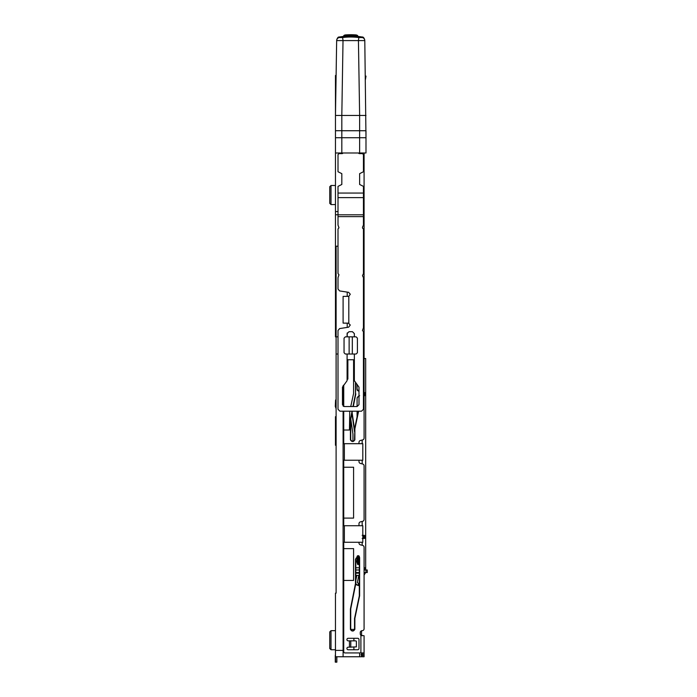 <?xml version="1.0" encoding="UTF-8"?>
<svg xmlns="http://www.w3.org/2000/svg" width="697" height="697" viewBox="0 0 697 697"><rect width="100%" height="100%" fill="white"/><g stroke="black" fill="none" stroke-linecap="round" stroke-linejoin="round"><path stroke-width="1.05" d="M349.136 354.024L345.32 354.024L344.048 352.752L344.048 338.123L345.32 336.851L349.136 336.851L349.136 354.024L356.132 354.024L357.404 352.752L357.404 338.123L356.132 336.851L352.316 336.851L352.316 354.024M352.316 336.851L349.136 336.851M338.01 336.851L336.102 336.851L336.102 354.024L338.01 354.024M363.442 354.024L364.078 354.024L364.078 359.748L363.442 359.748M364.078 152.992L364.078 336.851L363.442 336.851M364.078 336.851L364.078 354.024M347.228 336.851L347.228 332.931M347.228 327.407L347.228 323.112M347.228 296.399L347.228 292.113M363.442 265.618L364.078 265.618M364.078 211.566L363.442 211.566M338.01 211.566L335.466 211.566L335.466 246.224L338.01 246.224M335.466 211.566L335.466 75.459L336.102 75.459M338.96 227.753L338.01 228.991L338.96 227.753L338.01 225.07L338.01 216.628L363.442 216.628L363.442 225.07L362.492 227.187L362.719 228.485M362.492 227.753L363.442 228.991L362.492 227.753M364.078 214.746L363.442 214.746M338.01 214.746L335.466 214.746M365.411 79.589L366.003 76.095L365.385 77.602M365.986 572.533L367.258 572.533L367.258 569.989L365.986 569.989L365.986 572.533L364.078 572.533M355.81 572.533L359.312 572.533M355.81 569.989L359.312 569.989M364.078 569.989L365.986 569.989M336.102 416.518L335.466 416.667L336.102 416.98M359.626 557.53L359.626 595.752L354.878 618.396L354.86 629.4L353.266 630.985L351.994 630.985L350.408 629.4L350.408 609.047L355.479 583.537L355.496 559.316L357.082 557.016M358.615 411.195L354.878 428.873L354.86 439.877L353.266 441.462L351.994 441.462L350.408 439.877L350.408 419.524L352.046 411.195M352.97 406.551L355.479 394.023L355.496 382.653M349.746 411.195L349.45 430.023L343.734 430.023L343.734 443.693M343.734 460.229L343.734 525.73M343.734 542.266L343.734 548.626L343.098 548.626M343.098 580.427L343.734 580.427L343.734 548.626L353.588 548.626L353.588 580.427L343.734 580.427L343.734 651.66A1.272 1.272 0 0 0 345.006 652.932L364.078 652.932L364.078 635.76L360.898 635.272A1.908 1.908 0 0 1 360.262 633.852L360.262 632.58A1.908 1.908 0 0 1 362.17 630.672A1.908 1.908 0 0 0 364.078 628.764L364.078 547.258A1.908 1.908 0 0 0 362.64 545.403L360.436 544.854A1.908 1.908 0 0 1 358.99 543.007L358.99 542.266M358.99 525.73L358.99 523.726A1.908 1.908 0 0 1 360.436 521.87L362.64 521.321A1.908 1.908 0 0 0 364.078 519.474L364.078 465.849A1.908 1.908 0 0 0 362.64 464.002L360.436 463.453A1.908 1.908 0 0 1 358.99 461.597L358.99 460.229M358.99 443.693L358.99 442.316A1.908 1.908 0 0 1 360.436 440.469L362.64 439.92A1.908 1.908 0 0 0 364.078 438.073L364.078 359.748M349.45 640.848L348.186 640.848A1.272 1.272 0 0 1 346.914 639.576A1.272 1.272 0 0 1 348.186 638.304L357.718 638.304A1.272 1.272 0 0 1 358.99 639.576L358.99 648.48A1.272 1.272 0 0 1 357.718 649.752L348.186 649.752A1.272 1.272 0 0 1 346.914 648.48A1.272 1.272 0 0 1 348.186 647.208L356.385 646.877L356.385 641.179L355.609 640.848L349.45 640.848L349.45 647.208M358.354 567.759L355.81 567.759M365.428 567.759L364.078 569.423M343.098 385.711L343.098 406.063M343.098 411.195L343.098 656.748L335.466 656.748L335.466 650.388L343.734 650.388M343.098 430.023L343.734 430.023L343.734 411.195M335.466 246.224L335.466 336.851L336.102 336.851L336.102 246.224M336.102 354.024L336.102 593.147L335.466 593.147L335.466 650.388M357.082 562.671L357.718 564.579L357.718 555.675L357.082 556.311L357.082 562.671L358.676 562.671L358.676 564.579L359.312 563.943L359.312 595.752A1.272 1.272 0 0 1 359.286 596.013L354.573 618.326A1.272 1.272 0 0 0 354.538 618.587L354.538 629.4A1.272 1.272 0 0 1 353.266 630.672L351.994 630.672A1.272 1.272 0 0 1 350.722 629.4L350.722 609.047A1.272 1.272 0 0 1 350.748 608.795L355.792 583.607A1.272 1.272 0 0 0 355.81 583.354L355.81 559.316A1.272 1.272 0 0 1 356.167 558.436L357.082 557.478M360.898 635.272L362.17 635.76L360.898 635.272L360.898 652.932M355.496 393.831L355.81 382.993M354.86 429.073L354.538 439.877A1.272 1.272 0 0 1 353.266 441.149L351.994 441.149A1.272 1.272 0 0 1 350.722 439.877L350.722 419.524A1.272 1.272 0 0 1 350.748 419.272L352.368 411.195M353.292 406.551L355.792 394.084A1.272 1.272 0 0 0 355.81 393.831L355.792 394.084A1.272 1.272 0 0 0 355.81 393.831M358.293 411.195L354.573 428.812A1.272 1.272 0 0 0 354.538 429.073L354.573 428.812A1.272 1.272 0 0 0 354.538 429.073M359.312 563.943L359.312 556.311L357.718 555.675M364.078 358.528L365.672 358.528L365.672 569.989M365.672 535.488L365.672 536.603L365.672 535.488M365.672 537.239L365.672 538.589L365.672 537.239L363.764 537.239L363.651 538.511M343.098 467.225L353.588 467.225L353.588 518.098L343.098 518.098M347.864 359.748L347.864 379.142L347.097 379.142M343.734 605.231L343.098 605.231M353.902 647.208L353.902 649.752M359.626 652.932L359.626 656.748L343.098 656.748M351.994 630.985L351.994 630.672A1.272 1.272 0 0 1 350.722 629.4L354.538 629.4A1.272 1.272 0 0 1 353.266 630.672L353.266 630.985M343.734 637.668L343.098 637.668M353.902 638.304L353.902 640.848M354.355 359.748L347.097 359.748M353.588 359.748L353.588 393.448L350.748 406.551M331.014 204.57L329.742 203.297L329.742 186.761L331.014 185.489L331.014 204.57L335.466 204.57M355.81 559.438L356.655 557.931M357.082 560.388L355.81 561.73A7.946 7.946 0 0 0 357.082 560.397M336.102 445.278L335.466 445.278L335.466 416.98M364.078 652.932L364.078 656.748L362.17 656.748L362.17 652.932M358.676 555.675L358.676 562.671L359.312 562.671M365.672 536.603L363.616 536.603L363.442 535.331L363.442 536.603M365.672 572.533L364.078 575.095L364.078 628.764M359.312 573.169L355.81 573.169M355.81 575.391L359.312 575.391M364.078 567.759L365.672 567.759M365.672 538.337L362.17 538.511M363.616 536.603L363.764 537.239M362.17 535.331L365.672 535.496M365.672 395.565L364.078 395.73M364.078 392.55L365.672 392.725M343.098 443.693L362.806 443.693L362.806 460.229L343.098 460.229M343.098 525.73L362.806 525.73L362.806 542.266L343.098 542.266M359.626 656.748L361.534 656.748L361.534 652.932M361.534 635.647L361.534 630.776L362.17 630.672M336.102 400L335.588 400L336.102 408.181M364.078 654.204L362.004 654.204L362.17 653.568M362.004 654.204L360.898 654.84M361.813 654.457L362.17 653.603M362.17 656.478L361.534 656.679M363.442 536.202L363.442 537.239M347.097 354.024L347.097 380.675L342.462 387.149L342.462 404.643L344.37 406.551L357.082 406.551L357.082 398.301L357.552 397.177L359.652 395.73M357.082 416.893L357.082 411.195M357.082 389.379L357.082 384.352L357.082 389.379L358.99 391.357L357.918 390.773A1.586 1.586 0 0 1 357.082 389.379M350.722 439.877L351.994 441.149A1.272 1.272 0 0 1 350.722 439.877L350.408 439.877M356.167 558.436L355.81 559.316A1.272 1.272 0 0 1 356.167 558.436L355.94 558.219M331.014 649.752L329.742 648.48L329.742 631.944L331.014 630.672L331.014 649.752L335.466 649.752M355.81 562.139A8.268 8.268 0 0 0 357.082 560.911M335.588 400L335.274 406.36L336.102 408.73M357.082 398.301A1.586 1.586 0 0 1 357.552 397.177L358.528 396.201A1.586 1.586 0 0 1 358.99 395.87M359.312 572.734L359.225 573.169M358.781 575.391L357.413 582.265A0.636 0.636 0 0 0 357.849 582.997L359.312 583.459M352.952 441.149L352.952 434.527A6.36 6.36 0 0 0 352.891 433.621A6.36 6.36 0 0 1 352.952 434.527M335.466 654.596A3.816 3.816 0 0 0 335.274 655.79A3.816 3.816 0 0 1 335.466 654.596A3.816 3.816 0 0 0 335.274 655.79L335.274 662.15L336.86 662.15L336.86 656.748M335.588 662.15L335.588 656.748M355.705 584.042A2.858 2.858 0 0 0 357.169 585.114L359.556 585.881L358.223 584.922A2.544 2.544 0 0 1 355.792 583.581M355.81 580.54L356.838 575.391M357.282 573.169L357.404 572.533M350.8 419.045L352.891 433.621M354.538 431.722L351.924 413.426M355.81 578.911L356.515 575.391M356.96 573.169L357.082 572.533M352.107 412.493L354.538 429.474M363.442 225.07L363.189 225.828M338.263 225.828L338.01 225.07M338.01 228.991L338.01 273.512L338.96 274.74L338.01 277.676L338.01 289.046L339.622 290.928L348.666 292.339L350.277 294.221L348.814 296.347L343.098 296.399L343.098 323.112L348.814 323.164L348.814 296.347L348.369 296.399M348.369 323.112L350.277 325.02L348.666 327.181L339.622 328.583L338.01 330.474L338.01 409.287L339.918 411.195L361.534 411.195L363.442 409.287L363.442 331.702L362.492 330.465L363.442 327.773L363.442 277.676L362.492 275.69L363.442 273.512L363.442 228.991M354.355 336.851L354.355 333.61L352.447 331.702L349.005 331.702L347.097 333.61L347.097 336.851M357.082 406.551L358.99 404.643L358.99 387.149L354.355 380.675L354.355 354.024M363.442 216.628L363.442 186.378L359.626 184.47L359.626 173.658L363.442 171.75L363.442 154.577L362.492 153.628L359.182 153.628L358.284 152.992M343.168 152.992L342.271 153.628L338.96 153.628L338.01 154.577L338.01 171.75L341.826 173.658L341.826 184.47L338.01 186.378L338.01 216.628M359.626 152.992L365.986 152.992L365.986 130.731L359.626 130.731L359.626 152.992L341.826 152.992L341.826 130.731L359.626 130.731M335.466 152.992L335.466 130.731L335.466 152.992L341.826 152.992M341.826 130.679L335.466 130.731M335.466 137.727L335.466 115.467L335.466 137.727L365.986 137.727L364.792 40.592L358.432 40.592L358.842 37.542L362.187 37.542A3.18 3.154 -0.9 0 1 364.792 40.592M341.826 137.727L341.826 115.467L365.986 115.467M359.635 115.467L358.432 40.592L343.02 40.592L341.818 115.467L335.466 115.467L336.66 40.592A3.18 3.154 0.9 0 1 339.265 37.542L342.61 37.542L343.02 40.592L336.66 40.592M357.082 36.828L357.152 35.495A0.636 0.627 180 0 1 357.718 36.122L357.718 36.819L343.734 36.819L343.734 35.922A0.636 0.636 -0 0 1 344.301 35.286L344.301 35.286A63.331 63.331 0 0 1 357.152 35.286L357.152 35.495A63.131 63.131 0 0 0 344.301 35.495A0.636 0.627 180 0 0 343.734 36.122L344.301 35.286L344.37 36.122L343.734 36.122M343.734 36.357L339.273 37.011L339.265 37.542L342.61 37.542A62.364 62.355 180 0 1 358.842 37.542M357.718 36.122L344.37 36.122L344.37 36.828M357.099 35.625L355.113 34.85A63.497 37.551 90 0 1 356.524 34.989A63.566 63.566 0 0 0 344.928 34.989A63.497 37.551 -90 0 1 346.339 34.85L344.902 34.998A0.636 0.514 82.4 0 1 344.928 34.989L344.945 35.225M344.545 35.259A0.636 0.514 82.4 0 1 344.902 34.998L344.353 35.625M357.718 35.922A0.636 0.636 180 0 0 357.152 35.286L357.718 35.922M354.86 439.877L354.538 439.877A1.272 1.272 0 0 1 353.266 441.149L353.266 441.462M350.783 647.208L350.783 640.848M343.734 385.032L343.734 406.438M359.312 557.583L357.082 557.583M362.17 542.266L362.17 545.289M362.17 440.034L362.17 443.693M362.17 460.229L362.17 463.888M362.17 521.443L362.17 525.73M364.078 394.458L365.672 394.458M365.672 393.822L364.078 393.822M344.37 443.693L344.37 460.229M344.37 525.73L344.37 542.266M364.078 655.476L362.17 655.476M362.806 535.488L363.442 535.488M358.755 583.284L358.223 584.922M338.01 214.807L363.442 214.807M363.442 197.617L338.01 197.617M338.01 193.06L363.442 193.06M359.626 115.467L359.626 137.727M362.187 37.542L362.179 37.011C363.233 36.819 364.104 37.847 364.784 40.086M331.014 185.489L335.466 185.489M331.014 630.672L335.466 630.672M357.718 36.357L362.179 37.011M339.273 37.011C338.219 36.819 337.348 37.847 336.668 40.086M357.152 35.286L344.301 35.286M355.113 34.85L346.339 34.85"/></g></svg>
